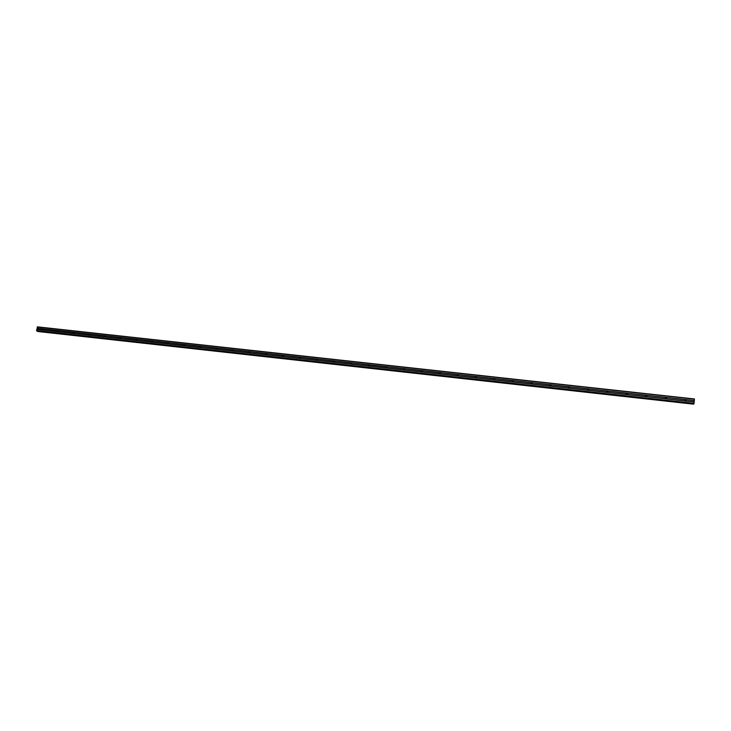 <?xml version="1.0" encoding="UTF-8"?>
<svg xmlns="http://www.w3.org/2000/svg" width="731" height="731" viewBox="0 0 731 731"><rect width="100%" height="100%" fill="white"/><g stroke="black" fill="none" stroke-linecap="round" stroke-linejoin="round"><path stroke-width="1.1" d="M686.308 399.756L685.897 401.054L685.44 400.862L686.016 399.647L694.304 400.634L694.432 398.952L37.418 326.848L36.605 330.878L693.938 403.731L694.304 400.634M685.239 400.095L686.144 400.213L686.336 400.972M666.489 397.573L666.069 398.861L666.197 397.463L685.696 399.683M665.411 397.947L666.343 398.011L666.562 398.751M646.816 395.407L646.396 396.695L646.524 395.297L665.877 397.5M645.738 395.827L646.688 395.836L646.935 396.549M627.299 393.26L626.878 394.539L627.006 393.15L646.213 395.343M626.211 393.726L627.198 393.671L627.472 394.347M607.936 391.122L607.507 392.401L607.644 391.021L626.695 393.187M606.849 391.652L607.854 391.533L608.146 392.154M588.72 389.011L588.291 390.281L588.428 388.91L607.333 391.058M587.633 389.605L588.318 389.285L588.967 389.979M569.65 386.909L569.221 388.179L569.367 386.809L588.126 388.947M568.581 387.567L569.294 387.192L569.933 387.814M550.726 384.826L550.297 386.087L550.443 384.725L569.065 386.845M549.675 385.548L550.416 385.109L551.037 385.657M531.949 382.761L531.519 384.013L531.675 382.66L550.151 384.762M530.916 383.556L531.684 383.044L532.278 383.528M512.312 381.564L513.317 380.714L513.171 381.938L512.595 381.884L513.034 380.604L531.373 382.697M493.864 379.59L494.823 378.667L494.677 379.901L494.11 379.837L494.549 378.576L512.742 380.65M475.543 377.625L476.457 376.648L476.32 377.881L475.753 377.817L476.192 376.556L494.257 378.612M457.378 375.661L458.236 374.637L458.109 375.871L457.542 375.807L457.981 374.546L475.908 376.593M440.181 372.664L439.733 373.888L439.907 372.563L457.697 374.592M439.34 373.715L440.501 373.148M422.235 370.69L421.787 371.905L421.961 370.58L439.623 372.6M421.44 371.777L422.545 371.138M404.426 368.726L403.978 369.941L404.152 368.625L421.686 370.626M403.676 369.84L404.727 369.146M386.754 366.779L386.297 367.995L386.48 366.679L403.877 368.662M369.036 366.039L368.497 365.984L368.936 364.751L369.036 366.039L386.041 367.912L387.046 367.172M368.543 366.003L369.484 365.226L369.137 364.815M351.785 362.932L351.328 364.139L351.52 362.832L368.662 364.787M351.163 364.093L352.059 363.289M334.496 361.032L334.03 362.229L334.231 360.931L351.245 362.868M333.912 362.201L334.761 361.37M317.336 359.14L316.87 360.328L317.062 359.04L333.966 360.968M316.788 360.319L317.601 359.478M300.295 357.267L299.829 358.455L300.03 357.167L316.806 359.076M299.783 358.446L300.551 357.596M283.381 355.403L282.906 356.582L283.116 355.303L299.765 357.203M282.906 356.582L283.637 355.723M266.587 353.548L266.111 354.736L266.322 353.457L282.86 355.339M266.148 354.736L266.842 353.877M249.911 351.721L249.445 352.89L249.646 351.62L266.066 353.493M249.509 352.899L250.166 352.04M233.363 349.893L232.887 351.063L233.098 349.802L249.399 351.657M232.988 351.072L233.609 350.222M216.924 348.084L216.449 349.254L216.668 347.993L232.851 349.838M216.586 349.254L217.171 348.413L216.577 349.244M200.614 346.293L200.13 347.453L200.349 346.192L216.422 348.029M200.294 347.453L200.861 346.631L200.321 347.453M184.404 344.511L183.929 345.662L184.148 344.411L200.111 346.238M184.13 345.662L184.651 344.849M168.322 342.738L167.838 343.89L168.066 342.638L183.91 344.456M168.066 343.881L168.569 343.086M152.35 340.975L151.865 342.126L152.094 340.884L167.828 342.684M167.618 343.817L152.139 342.108L152.596 341.34M136.487 339.23L136.003 340.372L136.231 339.138L151.856 340.92M151.646 342.053L136.277 340.363L136.734 339.604M120.734 337.503L120.249 338.636L120.478 337.402L136.003 339.175M120.569 338.608L120.98 337.886M105.1 335.776L104.606 336.909L104.844 335.684L120.249 337.448M104.953 336.863L105.337 336.187M89.566 334.067L89.072 335.2L89.31 333.976L104.615 335.721M89.456 335.136L89.812 334.487M74.005 332.303L73.648 333.5L73.886 332.276L89.091 334.012M74.059 333.418L74.379 332.815M58.69 330.622L58.334 331.81L58.571 330.595L73.667 332.313M58.772 331.71L59.065 331.152M43.12 330.129L43.476 328.941L43.12 330.129M43.586 330.001L43.851 329.498M136.441 340.28L136.743 339.769M152.24 342.071L152.605 341.459M168.148 343.862L168.578 343.168M184.175 345.653L184.669 344.895M232.97 350.99L233.518 350.231M249.481 352.735L249.993 352.059M266.121 354.48L266.568 353.914M299.655 358.409L300.021 357.724M300.112 358.437L316.624 360.255L317.4 359.36M568.736 387.055L569.303 386.991M587.843 389.111L588.3 389.084M37.683 331.088L693.545 404.152L693.682 403.704M693.938 403.731L36.842 330.988M693.536 404.152L37.957 331.518M43.476 328.941L58.352 330.631M369.201 364.851L386.206 366.715M37.043 328.192L694.331 400.524M37.071 328.292L43.138 328.959M43.394 330.11L58.133 331.737M58.608 331.792L73.447 333.427M73.922 333.482L88.871 335.127M89.346 335.182L104.405 336.845M104.88 336.9L120.039 338.572M120.524 338.627L135.792 340.308M168.121 343.872L183.709 345.589M184.212 345.644L199.91 347.38M200.413 347.435L216.221 349.18M216.732 349.235L232.659 350.99M233.171 351.054L249.207 352.817M249.719 352.872L265.883 354.663M266.395 354.718L282.669 356.509M283.189 356.573L299.591 358.382M317.153 360.319L333.784 362.147M334.323 362.21L351.072 364.056M351.611 364.12L368.497 365.984M386.58 367.976L403.713 369.868M404.261 369.923L421.522 371.832M422.079 371.896L439.468 373.806M440.025 373.87L457.542 375.807M458.109 375.871L475.753 377.817M476.32 377.881L494.11 379.837M494.677 379.901L512.595 381.884M513.171 381.938L531.236 383.939M531.812 383.994L550.004 386.005M550.589 386.069L568.928 388.097M569.513 388.161L587.998 390.199M588.583 390.263L607.214 392.319M607.808 392.383L626.577 394.457M627.171 394.521L646.085 396.604M646.697 396.677L665.758 398.779M666.37 398.843L685.587 400.963M686.199 401.036L694.194 401.913M37.29 326.995L694.45 399.135M36.605 330.878L694.03 403.64M36.55 330.65L694.084 403.384M36.788 329.453L694.203 401.995M36.852 329.389L42.919 330.056M37.738 331.417L693.618 404.069M37.71 331.335L693.637 403.978"/></g></svg>
